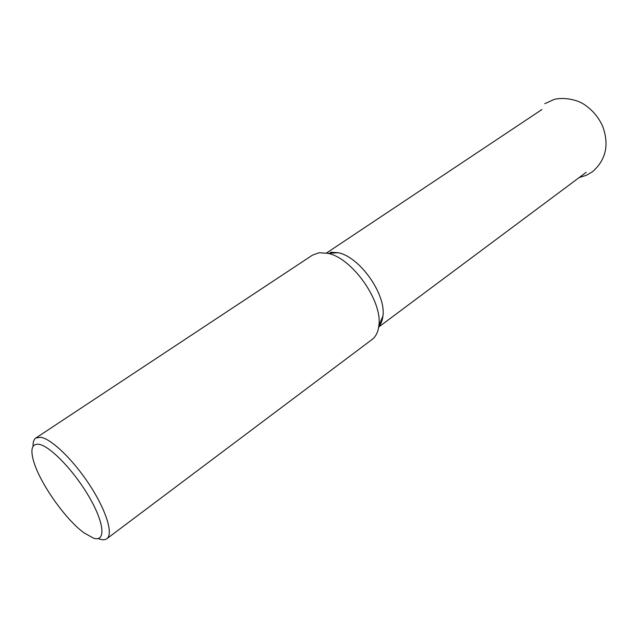 <?xml version="1.0" encoding="UTF-8"?>
<svg xmlns="http://www.w3.org/2000/svg" width="638" height="638" viewBox="0 0 638 638"><rect width="100%" height="100%" fill="white"/><g stroke="black" fill="none" stroke-linecap="round" stroke-linejoin="round"><path stroke-width="0.96" d="M33.072 446.281C32.897 442.174 33.814 439.423 35.848 438.027L312.5 255.136L319.207 252.72L327.86 253.342C352.144 257.88 382.736 301.264 378.86 325.667C378.143 331.983 375.862 336.609 372.018 339.528L106.849 538.711C105.15 539.955 102.766 540.091 99.703 539.118L98.14 538.552M35.848 438.027L40.641 437.269C51.375 438.745 73.426 459.974 89.862 485.327C106.386 510.663 113.476 534.094 106.849 538.711M93.427 538.113L84.104 532.913C65.626 519.651 39.963 483.253 33.67 461.394C30.177 449.296 31.908 443.585 38.854 444.263C50.011 445.826 74.463 471.267 89.511 497.56C104.728 523.902 105.844 542.388 93.427 538.113M330.54 252.201L338.212 252.744C359.696 256.739 386.349 294.541 382.904 316.113C382.401 320.523 381.022 324.032 378.749 326.648M544.764 103.675L554.302 99.368C564.694 96.888 577.358 100.094 583.284 103.89C591.92 109.345 598.372 116.802 602.639 126.252C609.354 144.579 606.028 159.691 592.67 171.614L586.362 175.306L579.392 177.508M541.941 109.529L326.489 253.039M338.212 252.744L327.86 253.342M382.904 316.113L378.86 325.667M586.21 172.308L378.685 327.063"/></g></svg>
